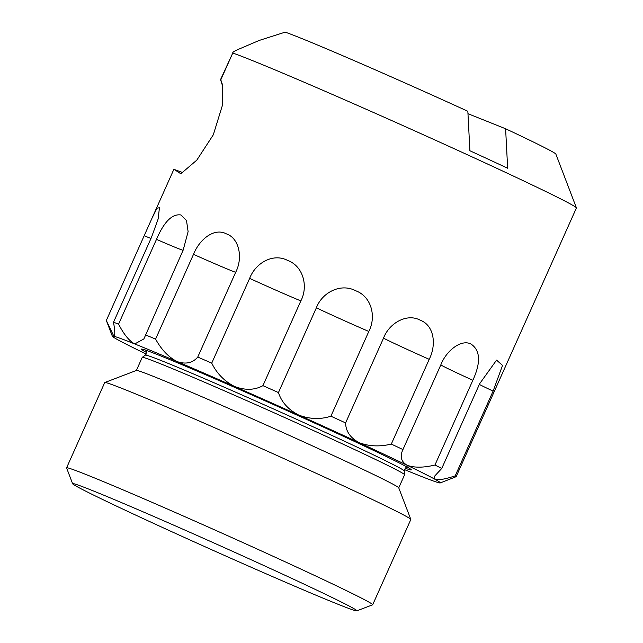 <?xml version="1.0" encoding="UTF-8"?>
<svg xmlns="http://www.w3.org/2000/svg" width="643" height="643" viewBox="0 0 643 643"><rect width="100%" height="100%" fill="white"/><g stroke="black" fill="none" stroke-linecap="round" stroke-linejoin="round"><path stroke-width="0.96" d="M146.789 352.621A147.842 3.36 24.1 0 1 141.428 349.101A147.842 3.36 24.1 0 1 159.81 355.555A147.842 3.36 24.1 0 1 311.22 421.543A147.842 3.36 24.1 0 1 411.303 469.824A147.842 3.36 24.1 0 1 405.106 468.176M106.336 320.471L151.973 218.274L157.005 208.195L159.448 207.713L158.114 219.054L151.418 237.5L113.506 322.247C115.065 331.105 115.185 335.783 113.867 336.273L106.336 320.471M118.585 324.112L156.49 239.365C164.094 221.682 172.276 213.556 181.037 214.987L186.51 220.589L188.11 231.649L183.191 250.055L143.895 338.909L134.741 343.949C129.219 340.991 123.834 334.376 118.585 324.112A191.614 4.356 -155.9 0 0 113.506 322.247M404.343 469.527A179.638 4.083 24.1 0 0 417.95 475.073A179.638 4.083 -155.9 0 0 438.823 482.748A179.638 4.083 -155.9 0 0 440.246 482.933L456.136 476.696L576.417 207.962A191.614 4.356 -155.9 0 0 576.409 207.85A191.614 4.356 -155.9 0 0 446.146 145.061A191.614 4.356 -155.9 0 0 250.457 59.791A191.614 4.356 -155.9 0 0 232.774 53.031L220.541 79.603L222.671 86.291M576.409 207.85L555.865 154.087A150.896 3.432 -155.9 0 0 505.607 128.761L507.657 168.241A186.824 4.252 -155.9 0 0 469.888 150.759L467.847 111.279A150.896 3.432 -155.9 0 0 299.18 37.487A150.896 3.432 -155.9 0 0 285.195 32.15L259.217 40.429L239.598 48.828C234.727 50.853 232.453 52.26 232.774 53.031L220.79 79.812L222.245 84.016L222.317 105.661L213.307 134.805L196.83 160.107L180.844 173.771L174.149 169.414A191.614 4.356 -155.9 0 0 173.787 169.511L152.295 217.559M136.372 370.464L142.224 357.387A143.71 3.271 24.1 0 1 142.256 357.355A143.71 3.271 24.1 0 1 160.131 363.625A143.71 3.271 24.1 0 1 307.499 427.852A143.71 3.271 24.1 0 1 404.608 474.703A143.71 3.271 24.1 0 1 404.6 474.751L398.748 487.828M72.627 483.737L66.591 467.927A167.662 3.81 24.1 0 1 66.583 467.831L104.721 382.577A167.662 3.81 24.1 0 1 104.793 382.521L136.42 370.448A143.71 3.271 24.1 0 1 154.264 376.734A143.71 3.271 24.1 0 1 301.028 440.688A143.71 3.271 24.1 0 1 398.724 487.78L410.813 519.407A167.662 3.81 24.1 0 1 410.821 519.504L372.683 604.758A167.662 3.81 24.1 0 1 372.61 604.814L356.793 610.85A155.686 3.537 24.1 0 1 337.462 604.042A155.686 3.537 24.1 0 1 178.473 534.759A155.686 3.537 24.1 0 1 72.627 483.737A155.686 3.537 24.1 0 1 92.021 490.4A155.686 3.537 24.1 0 1 254.13 561.098A155.686 3.537 24.1 0 1 356.793 610.85M104.793 382.521A167.662 3.81 24.1 0 1 125.602 389.851A167.662 3.81 24.1 0 1 296.825 464.463A167.662 3.81 24.1 0 1 410.813 519.407M66.583 467.831A167.662 3.81 24.1 0 1 87.472 475.105A167.662 3.81 24.1 0 1 260.375 550.48A167.662 3.81 24.1 0 1 372.683 604.758M155.59 339.094L193.503 254.347C199.499 239.268 214.199 227.493 226.264 233.811C239.196 238.095 243.223 257.755 235.659 272.319L197.755 357.066C192.683 362.998 185.819 364.509 177.179 361.615C168.619 357.219 161.425 349.712 155.59 339.094A191.614 4.356 -155.9 0 0 145.278 334.802M211.732 363.134L249.645 278.379C255.408 263.196 272.865 252.747 287.622 260.423C303.231 266.049 308.503 286.392 300.844 300.9L262.931 385.655C254.773 390.164 245.361 390.47 234.703 386.572C224.455 381.307 216.795 373.495 211.732 363.134A191.614 4.356 -155.9 0 0 197.755 357.066M278.451 392.568L316.364 307.82C322.03 292.573 340.605 282.759 355.748 290.765C371.718 296.728 376.42 316.935 368.809 331.458L330.896 416.206C320.431 419.614 309.661 419.22 298.577 415.016C288.241 409.599 281.53 402.116 278.451 392.568A191.614 4.356 -155.9 0 0 262.931 385.655M345.596 422.917L383.509 338.17C389.224 322.939 407.123 312.94 420.273 320.222C434.242 325.438 436.629 344.728 429.211 359.333L391.306 444.08C379.683 446.885 368.929 446.395 359.059 442.625C350.25 437.787 345.765 431.22 345.596 422.917A191.614 4.356 -155.9 0 0 330.896 416.206M402.944 449.561L440.849 364.814C446.756 349.655 462.277 338.708 471.367 344.294C480.385 350.692 480.884 362.684 472.862 380.27L434.949 465.026C423.488 467.807 414.156 467.863 406.955 465.194C401.055 461.57 399.721 456.361 402.944 449.561A191.614 4.356 -155.9 0 0 391.306 444.08M441.757 468.45L479.67 383.694L496.557 360.128L502.545 365.393L493.109 391.105L455.196 475.852C445.181 479.196 438.438 480.345 434.965 479.284L434.403 476.383L441.757 468.45A191.614 4.356 -155.9 0 0 434.949 465.026M456.136 476.696A191.614 4.356 -155.9 0 0 455.196 475.852M181.937 172.268L174.149 169.414M114.462 335.855L113.867 336.273A179.638 4.083 -155.9 0 0 112.364 336.265A179.638 4.083 -155.9 0 0 117.725 339.737A179.638 4.083 -155.9 0 0 145.736 353.827A179.638 4.083 -155.9 0 0 146.291 354.1M467.975 113.698L505.607 128.761M440.246 482.933A179.638 4.083 -155.9 0 0 434.965 479.284A179.638 4.083 -155.9 0 0 406.955 465.194A179.638 4.083 -155.9 0 0 359.059 442.625A179.638 4.083 -155.9 0 0 298.577 415.016A179.638 4.083 -155.9 0 0 234.703 386.572A179.638 4.083 -155.9 0 0 177.179 361.615A179.638 4.083 -155.9 0 0 134.741 343.949A179.638 4.083 -155.9 0 0 113.867 336.273M407.766 467.067C406.681 466.279 405.5 467.557 404.214 470.901A141.798 3.223 -155.9 0 0 308.399 424.669A141.798 3.223 -155.9 0 0 162.992 361.294A141.798 3.223 -155.9 0 0 145.358 355.105C146.99 351.922 147.151 350.186 145.84 349.905M479.332 384.442A47.904 1.093 -155.9 0 0 493.109 391.105M440.849 364.814A47.904 1.093 -155.9 0 0 472.862 380.27M383.509 338.17A47.904 1.093 -155.9 0 0 429.211 359.333M316.364 307.82A47.904 1.093 -155.9 0 0 368.809 331.458M249.645 278.379A47.904 1.093 -155.9 0 0 300.844 300.9M193.503 254.347A47.904 1.093 -155.9 0 0 235.659 272.319M156.49 239.365A47.904 1.093 -155.9 0 0 183.078 250.312M144.241 235.724A47.904 1.093 -155.9 0 0 150.976 238.489M145.358 355.105L142.256 357.355M112.364 336.265L106.65 321.299M404.214 470.901L404.608 474.703"/></g></svg>

